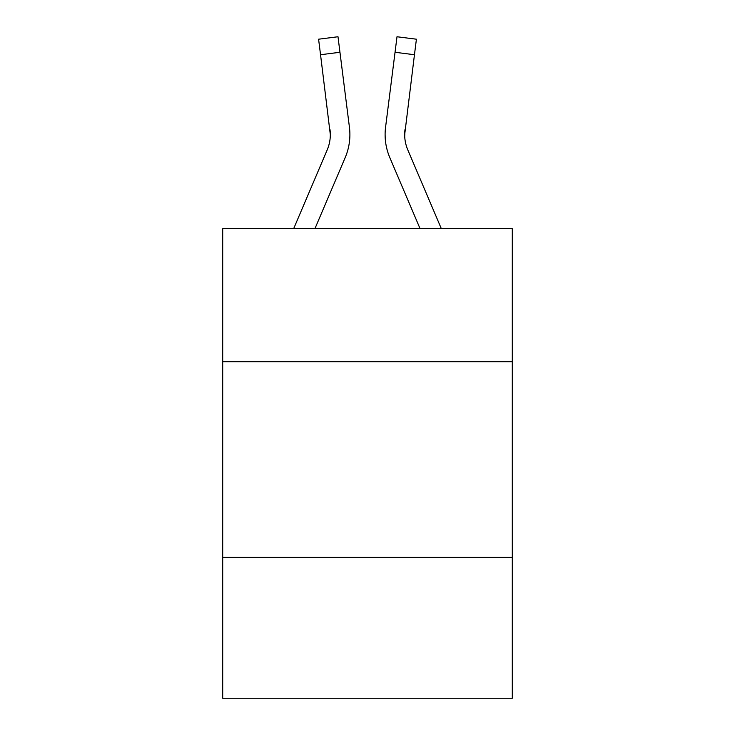<?xml version="1.0" encoding="UTF-8"?>
<svg xmlns="http://www.w3.org/2000/svg" width="735" height="735" viewBox="0 0 735 735"><rect width="100%" height="100%" fill="white"/><g stroke="black" fill="none" stroke-linecap="round" stroke-linejoin="round"><path stroke-width="1.1" d="M512.295 361.712L512.295 228.658L222.705 228.658L222.705 361.712L512.295 361.712L512.295 698.25L222.705 698.25L222.705 361.712M512.295 557.369L222.705 557.369M314.929 228.658L345.202 157.575A58.699 58.699 0 0 0 349.428 127.219L339.956 52.277L320.543 54.73L318.586 39.203L337.999 36.75L339.956 52.277M349.888 134.551L349.888 135.038M349.134 124.876L349.428 127.219M441.331 228.658L407.806 149.912A39.13 39.13 0 0 1 404.673 134.652L414.457 54.73L395.044 52.277L397.001 36.75L416.414 39.203L397.001 36.75L416.414 39.203L414.457 54.73M420.071 228.658L389.798 157.575A58.699 58.699 0 0 1 385.572 127.219L395.044 52.277M404.719 136.489L404.673 134.652A39.13 39.13 0 0 0 407.806 149.912A39.13 39.13 0 0 1 404.673 134.652A39.13 39.13 0 0 0 407.806 149.912A39.13 39.13 0 0 1 404.673 134.652A39.13 39.13 0 0 0 407.806 149.912A39.13 39.13 0 0 1 404.673 134.652A39.13 39.13 0 0 0 407.806 149.912A39.13 39.13 0 0 1 404.673 134.652A39.13 39.13 0 0 0 407.806 149.912A39.13 39.13 0 0 1 404.673 134.652A39.13 39.13 0 0 0 407.806 149.912A39.13 39.13 0 0 1 404.673 134.652A39.13 39.13 0 0 0 407.806 149.912A39.13 39.13 0 0 1 404.673 134.652A39.13 39.13 0 0 0 407.806 149.912A39.13 39.13 0 0 1 404.673 134.652A39.13 39.13 0 0 0 407.806 149.912A39.13 39.13 0 0 1 404.985 129.672L404.719 136.489M293.669 228.658L327.194 149.912A39.13 39.13 0 0 0 330.327 134.661L320.543 54.73M327.194 149.912A39.13 39.13 0 0 0 330.327 134.661A39.13 39.13 0 0 1 327.194 149.912A39.13 39.13 0 0 0 330.327 134.661A39.13 39.13 0 0 1 327.194 149.912A39.13 39.13 0 0 0 330.327 134.661A39.13 39.13 0 0 1 327.194 149.912A39.13 39.13 0 0 0 330.327 134.661L330.015 129.672A39.13 39.13 0 0 1 327.194 149.912M385.177 137.445L385.112 134.551M385.572 127.219L385.866 124.876M416.414 39.203L397.001 36.75M318.586 39.203L337.999 36.75"/></g></svg>
